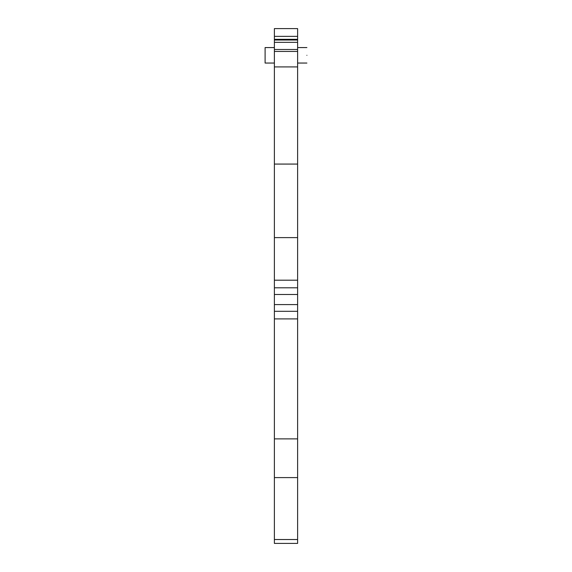 <?xml version="1.0" encoding="UTF-8"?>
<svg xmlns="http://www.w3.org/2000/svg" width="572" height="572" viewBox="0 0 572 572"><rect width="100%" height="100%" fill="white"/><g stroke="black" fill="none" stroke-linecap="round" stroke-linejoin="round"><path stroke-width="0.86" d="M274.388 47.569L265.101 47.569L265.101 63.049L274.388 63.049M306.899 55.305C306.899 45.324 306.899 45.324 306.899 55.305C306.899 65.294 306.899 65.294 306.899 55.305M274.388 237.616L297.612 237.616L297.612 543.4L274.388 543.4L274.388 51.437L297.612 51.437L297.612 42.342L274.388 42.342L274.388 51.437L297.612 51.437L297.612 66.917L274.388 66.917M274.388 40.026L297.612 40.026L297.612 39.332L274.388 39.332L274.388 42.342M274.388 39.332L274.388 28.6L297.612 28.6L297.612 36.343L274.388 36.343M297.612 39.332L297.612 36.343M297.612 40.026L297.612 42.342M297.612 237.616L297.612 66.917M297.612 477.599L274.388 477.599M297.612 318.904L274.388 318.904M297.612 280.194L274.388 280.194M297.612 164.071L274.388 164.071M274.388 539.532L297.612 539.532M297.612 438.888L274.388 438.888M297.612 311.304L274.388 311.304M297.612 304.597L274.388 304.597M297.612 294.494L274.388 294.494M297.612 287.795L274.388 287.795M274.388 49.499L297.612 49.499M274.388 28.6L297.612 28.6L274.388 28.6M297.612 47.569L306.899 47.569M297.612 63.049L306.899 63.049"/></g></svg>
